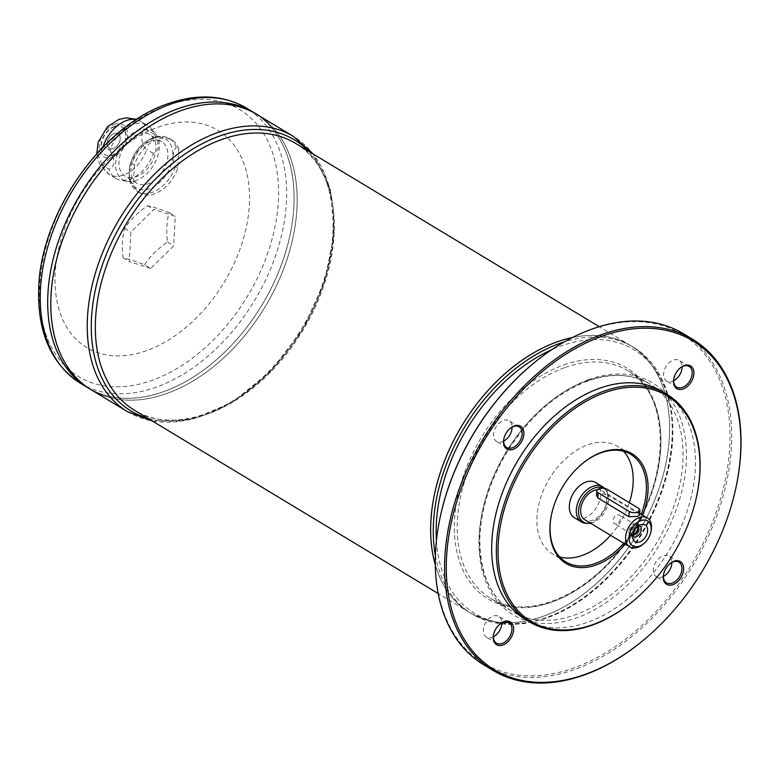 <?xml version="1.0" encoding="UTF-8"?>
<svg xmlns="http://www.w3.org/2000/svg" width="780" height="780" viewBox="0 0 780 780"><rect width="100%" height="100%" fill="white"/><g stroke="black" fill="none" stroke-linecap="round" stroke-linejoin="round"><path stroke-width="0.58" stroke-dasharray="3.9 2.92" d="M616.609 523.741A4.992 3.305 -58.9 0 1 614.26 523.614A4.992 3.305 -58.9 0 1 613.314 519.149A4.992 3.305 -58.9 0 1 617.077 514.937A4.992 3.305 -58.9 0 1 619.427 515.063A4.992 3.305 -58.9 0 1 620.373 519.519A4.992 3.305 -58.9 0 1 616.609 523.741M651.125 530.741A16.916 11.193 -58.9 0 1 642.905 544.362M596.515 495.583L598.699 493.019L607.152 494.695L607.425 489.46M597.265 489.743A16.916 11.193 -58.9 0 1 602.316 490.815A16.916 11.193 -58.9 0 1 603.164 511.075A16.916 11.193 -58.9 0 1 584.834 519.773M639.61 514.937L638.176 513.416L607.152 494.695M155.591 133.916A28.519 18.866 -58.9 0 1 153.611 165.077A28.519 18.866 -58.9 0 1 126.955 181.36A28.519 18.866 -58.9 0 1 116.444 157.404A28.519 18.866 -58.9 0 1 138.772 130.211A28.519 18.866 -58.9 0 1 155.591 133.916L151.339 128.602A30.927 20.465 -58.9 0 0 147.644 125.356A30.927 20.465 -58.9 0 0 133.097 124.585A30.927 20.465 -58.9 0 0 109.97 150.238L103.652 146.425M151.339 128.602A30.927 20.465 -58.9 0 1 154.352 134.472L147.664 130.435C140.449 126.74 139.493 144.358 146.679 149.399A30.927 20.465 -58.9 0 1 108.995 174.281A30.927 20.465 -58.9 0 1 102.287 165.165L97.354 153.075M178.756 149.204A30.927 20.465 -58.9 0 0 172.048 140.088A30.927 20.465 -58.9 0 0 134.374 164.96L131.957 163.507A30.927 20.465 -58.9 0 1 155.083 137.855A30.927 20.465 -58.9 0 1 169.64 138.626A30.927 20.465 -58.9 0 1 176.348 147.742L178.756 149.204L177.762 168.168A30.927 20.465 -58.9 0 1 140.088 193.05A30.927 20.465 -58.9 0 1 133.38 183.924L130.962 182.471L129.382 179.215L129.519 166.813L131.957 163.507M177.762 168.168L175.354 166.705C171.98 160.787 172.536 149.468 176.348 147.742M109.97 150.238C115.43 160.056 115.109 166.384 108.976 169.201L102.287 165.165M154.352 134.472C159.822 144.29 159.49 150.618 153.368 153.436A30.927 20.465 -58.9 0 1 120.276 180.063A30.927 20.465 -58.9 0 1 115.684 178.318A30.927 20.465 -58.9 0 1 108.976 169.201M114.27 124.43A18.603 12.314 -58.9 0 1 125.317 144.631A18.603 12.314 -58.9 0 1 100.649 153.397A18.603 12.314 -58.9 0 1 114.27 124.43M144.524 264.693A66.436 46.478 151.3 0 1 167.495 242.063A66.436 38.756 70.4 0 1 169.036 212.57A66.436 7.722 25.2 0 0 147.615 205.696A66.436 46.478 -28.7 0 0 124.654 228.326A66.436 38.756 -109.6 0 0 123.103 257.829A66.436 7.722 -154.8 0 1 144.524 264.693L150.725 268.437L173.696 245.807L175.246 216.314L153.826 209.44L130.855 232.07L129.304 261.573L150.725 268.437M167.495 242.063L173.696 245.807M169.036 212.57L175.246 216.314M147.615 205.696L153.826 209.44M124.654 228.326L130.855 232.07M123.103 257.829L129.304 261.573M134.374 164.96L133.38 183.924M158.135 127.179A126.867 83.947 -58.9 0 1 233.434 264.956A126.867 83.947 -58.9 0 1 65.257 324.675A126.867 83.947 -58.9 0 1 158.135 127.179M572.5 337.496A155.864 103.135 -58.9 0 1 630.688 345.637A155.864 103.135 -58.9 0 1 638.44 532.37A155.864 103.135 -58.9 0 1 469.609 612.514A155.864 103.135 -58.9 0 1 435.289 564.827M510.11 369.31A155.834 103.116 -58.9 0 1 557.339 341.806A155.834 103.116 -58.9 0 1 630.669 345.657A155.834 103.116 -58.9 0 1 638.43 532.36A155.834 103.116 -58.9 0 1 469.619 612.495A155.834 103.116 -58.9 0 1 434.363 494.803M557.359 341.806A155.834 103.116 -58.9 0 1 630.688 345.667A155.834 103.116 -58.9 0 1 638.44 532.37A155.834 103.116 -58.9 0 1 469.638 612.505A155.834 103.116 -58.9 0 1 440.095 473.294A155.834 103.116 -58.9 0 1 557.359 341.806M572.452 337.516A155.864 103.135 -58.9 0 1 630.698 345.647A155.864 103.135 -58.9 0 1 638.459 532.379A155.864 103.135 -58.9 0 1 469.619 612.524A155.864 103.135 -58.9 0 1 435.289 564.779M493.399 636.802A12.08 7.995 -58.9 0 1 492.024 637.406A12.08 7.995 -58.9 0 1 486.34 637.114A12.08 7.995 -58.9 0 1 484.048 626.32A12.08 7.995 -58.9 0 1 493.145 616.122A12.08 7.995 -58.9 0 1 498.829 616.424A12.08 7.995 -58.9 0 1 501.852 622.81M663.419 576.43A12.08 7.995 -58.9 0 1 662.044 577.034A12.08 7.995 -58.9 0 1 656.35 576.732A12.08 7.995 -58.9 0 1 654.069 565.939A12.08 7.995 -58.9 0 1 663.156 555.75A12.08 7.995 -58.9 0 1 668.84 556.052A12.08 7.995 -58.9 0 1 671.863 562.438M673.676 380.757A12.08 7.995 -58.9 0 1 672.292 381.361A12.08 7.995 -58.9 0 1 666.608 381.059A12.08 7.995 -58.9 0 1 664.316 370.266A12.08 7.995 -58.9 0 1 673.413 360.067A12.08 7.995 -58.9 0 1 679.097 360.37A12.08 7.995 -58.9 0 1 682.12 366.756M503.656 441.129A12.08 7.995 -58.9 0 1 502.281 441.733A12.08 7.995 -58.9 0 1 496.597 441.431A12.08 7.995 -58.9 0 1 494.305 430.638A12.08 7.995 -58.9 0 1 503.392 420.449A12.08 7.995 -58.9 0 1 509.087 420.742A12.08 7.995 -58.9 0 1 512.099 427.138M533.354 363.421A192.104 127.12 -58.9 0 1 591.591 329.511A192.104 127.12 -58.9 0 1 728.9 457.324A192.104 127.12 -58.9 0 1 555.38 673.208A192.104 127.12 -58.9 0 1 439.988 518.115M683.387 333.703A193.313 127.92 -58.9 0 1 693.01 565.305A193.313 127.92 -58.9 0 1 483.6 664.716M642.476 640.994A193.313 127.92 121.1 0 0 736.427 485.326M662.249 391.511A132.902 87.945 -58.9 0 1 668.87 550.739A132.902 87.945 -58.9 0 1 524.901 619.076M632.375 601.721A132.902 87.945 121.1 0 0 696.969 494.695M625.258 544.167A64.038 42.373 121.1 0 0 642.74 515.209M582.319 463.661A62.829 41.574 121.1 0 0 582.085 463.846A62.829 41.574 121.1 0 0 551.548 514.439A62.829 41.574 121.1 0 0 551.489 514.732M559.738 556.978A62.829 41.574 -58.9 0 1 552.581 553.937A62.829 41.574 -58.9 0 1 540.667 497.806A62.829 41.574 -58.9 0 1 587.944 444.795A62.829 41.574 -58.9 0 1 617.507 446.355A62.829 41.574 -58.9 0 1 623.542 451.269M629.353 502.691A62.829 41.574 -58.9 0 1 610.584 535.314M623.766 543.27A62.829 41.574 121.1 0 0 641.248 514.312M595.657 482.557A20.543 13.591 -58.9 0 1 596.681 507.166A20.543 13.591 -58.9 0 1 574.431 517.725M604.695 488.475A20.543 13.591 -58.9 0 1 605.816 489.957A20.543 13.591 -58.9 0 1 603.661 511.378A20.543 13.591 -58.9 0 1 585.712 523.263M603.437 488.29A19.656 13.006 -58.9 0 1 606.772 491.517A19.656 13.006 -58.9 0 1 605.709 510.237A19.656 13.006 -58.9 0 1 590.509 523.204M632.609 536.26A6.406 4.241 -58.9 0 1 631.683 534.709A6.406 4.241 -58.9 0 1 636.685 525.496A6.406 4.241 -58.9 0 1 637.358 525.31A6.406 4.241 -58.9 0 1 639.171 525.398M632.658 535.509A6.406 4.241 -58.9 0 1 630.601 535.119A6.406 4.241 -58.9 0 1 629.382 529.396A6.406 4.241 -58.9 0 1 634.198 523.994A6.406 4.241 -58.9 0 1 637.211 524.15A6.406 4.241 -58.9 0 1 638.518 525.798M637.484 526.578A4.992 3.305 121.1 0 0 636.49 525.359A4.992 3.305 121.1 0 0 631.078 527.923A4.992 3.305 121.1 0 0 631.322 533.91A4.992 3.305 121.1 0 0 632.873 534.222M253.929 112.603A160.69 106.334 -58.9 0 1 261.924 305.116A160.69 106.334 -58.9 0 1 87.857 387.757A160.69 106.334 -58.9 0 0 261.934 305.126A160.69 106.334 -58.9 0 0 253.939 112.603A160.67 106.314 -58.9 0 1 261.924 305.116A160.67 106.314 -58.9 0 1 87.877 387.738A160.67 106.314 -58.9 0 1 57.427 244.208A160.67 106.314 -58.9 0 1 178.318 108.644A160.67 106.314 -58.9 0 1 253.929 112.632L253.91 112.622A160.67 106.314 -58.9 0 1 261.904 305.107A160.67 106.314 -58.9 0 1 87.867 387.728A160.67 106.314 -58.9 0 1 51.519 266.389M129.607 136.997A160.67 106.314 -58.9 0 1 178.308 108.635A160.67 106.314 -58.9 0 1 253.91 112.622M132.697 138.859A160.67 106.314 -58.9 0 1 181.389 110.497A160.67 106.314 -58.9 0 1 257 114.484A160.69 106.334 -58.9 0 1 265.005 306.979A160.69 106.334 -58.9 0 1 90.948 389.62A160.67 106.314 -58.9 0 1 54.6 268.252M257 114.484A160.67 106.314 -58.9 0 1 264.995 306.969A160.67 106.314 -58.9 0 1 90.948 389.59A160.67 106.314 -58.9 0 1 60.508 246.07A160.67 106.314 -58.9 0 1 181.409 110.507A160.67 106.314 -58.9 0 1 257.02 114.494A160.67 106.314 -58.9 0 1 265.015 306.979A160.67 106.314 -58.9 0 1 90.968 389.6L90.948 389.59A160.69 106.334 -58.9 0 0 265.024 306.988A160.69 106.334 -58.9 0 0 257.029 114.475L257.02 114.494M150.472 141.229A24.16 15.99 -58.9 0 1 161.84 141.823A24.16 15.99 -58.9 0 1 163.049 170.771A24.16 15.99 -58.9 0 1 136.87 183.203A24.16 15.99 -58.9 0 1 132.288 161.616A24.16 15.99 -58.9 0 1 150.472 141.229M138.567 134.043A24.16 15.99 -58.9 0 1 149.945 134.638A24.16 15.99 -58.9 0 1 151.144 163.595A24.16 15.99 -58.9 0 1 124.966 176.017A24.16 15.99 -58.9 0 1 120.383 154.43A24.16 15.99 -58.9 0 1 138.567 134.043M153.368 153.436L146.679 149.399M114.163 126.555A16.195 10.715 -58.9 0 1 121.778 126.955A16.195 10.715 -58.9 0 1 122.587 146.357A16.195 10.715 -58.9 0 1 105.046 154.684A16.195 10.715 -58.9 0 1 101.975 140.215A16.195 10.715 -58.9 0 1 114.163 126.555M114.465 126.74A16.195 10.715 -58.9 0 1 122.09 127.14A16.195 10.715 -58.9 0 1 122.899 146.543A16.195 10.715 -58.9 0 1 105.359 154.869A16.195 10.715 -58.9 0 1 102.287 140.4A16.195 10.715 -58.9 0 1 114.465 126.74M114.114 133.555A8.453 5.596 -58.9 0 1 118.092 133.76A8.453 5.596 -58.9 0 1 118.511 143.9A8.453 5.596 -58.9 0 1 109.356 148.249A8.453 5.596 -58.9 0 1 107.747 140.692A8.453 5.596 -58.9 0 1 114.114 133.555A8.453 5.596 -58.9 0 1 118.111 133.77A8.453 5.596 -58.9 0 1 118.531 143.91A8.453 5.596 -58.9 0 1 109.366 148.258A8.453 5.596 -58.9 0 1 107.767 140.702A8.453 5.596 -58.9 0 1 114.124 133.565M510.042 428.483A12.08 7.995 121.1 0 0 509.818 428.668A12.08 7.995 121.1 0 0 503.948 438.389A12.08 7.995 121.1 0 0 503.89 438.682M680.062 368.101A12.08 7.995 121.1 0 0 679.828 368.287A12.08 7.995 121.1 0 0 673.959 378.017A12.08 7.995 121.1 0 0 673.9 378.31M669.806 563.784A12.08 7.995 121.1 0 0 669.572 563.969A12.08 7.995 121.1 0 0 663.702 573.7A12.08 7.995 121.1 0 0 663.643 573.983M499.795 624.156A12.08 7.995 121.1 0 0 499.561 624.341A12.08 7.995 121.1 0 0 493.691 634.072A12.08 7.995 121.1 0 0 493.633 634.355M136.344 119.564A30.927 20.465 -58.9 0 1 140.956 121.319A30.927 20.465 -58.9 0 1 147.664 130.435M152.285 138.362A28.519 18.866 -58.9 0 1 169.211 169.328A28.519 18.866 -58.9 0 1 131.41 182.754A28.519 18.866 -58.9 0 1 152.285 138.362M175.354 166.705A30.927 20.465 -58.9 0 1 137.67 191.588A30.927 20.465 -58.9 0 1 130.962 182.471M295.366 143.257A155.864 103.135 -58.9 0 1 303.127 329.989A155.864 103.135 -58.9 0 1 134.297 410.134C172.809 435.123 238.894 412.035 283.169 356.245C344.74 284.261 349.908 171.844 295.366 143.257M435.377 555.535A155.864 103.135 121.1 0 0 472.222 614.094A155.864 103.135 121.1 0 0 545.571 617.955A155.864 103.135 121.1 0 0 662.844 486.457A155.864 103.135 121.1 0 0 633.301 347.217A155.864 103.135 121.1 0 0 564.31 341.903M563.813 364.923A134.696 89.125 -58.9 0 1 643.763 511.192A134.696 89.125 -58.9 0 1 465.202 574.606A134.696 89.125 -58.9 0 1 563.813 364.923M501.852 622.889A154.07 101.946 121.1 0 0 547.15 617.282A154.07 101.946 121.1 0 0 672.184 439.686A154.07 101.946 121.1 0 0 561.376 345.842A154.07 101.946 121.1 0 0 551.675 349.732M436.41 540.706A154.07 101.946 121.1 0 0 501.735 622.869M565.227 367.399A132.902 87.945 -58.9 0 1 627.764 370.695A132.902 87.945 -58.9 0 1 634.384 529.922A132.902 87.945 -58.9 0 1 490.415 598.26A132.902 87.945 -58.9 0 1 465.221 479.534A132.902 87.945 -58.9 0 1 565.227 367.399M587.301 380.728A132.902 87.945 -58.9 0 1 649.847 384.023A132.902 87.945 -58.9 0 1 656.458 543.25A132.902 87.945 -58.9 0 1 512.489 611.588A132.902 87.945 -58.9 0 1 487.295 492.863A132.902 87.945 -58.9 0 1 587.301 380.728M588.968 379.538A135.32 89.544 -58.9 0 1 669.289 526.49A135.32 89.544 -58.9 0 1 489.898 590.197A135.32 89.544 -58.9 0 1 588.968 379.538M166.267 105.68A155.922 103.174 -58.9 0 1 258.823 275.018A155.922 103.174 -58.9 0 1 52.114 348.426A155.922 103.174 -58.9 0 1 166.267 105.68M80.408 383.253A160.69 106.334 121.1 0 0 156.029 387.241A160.69 106.334 121.1 0 0 276.939 251.657A160.69 106.334 121.1 0 0 246.48 108.108M127.403 411.625A160.69 106.334 121.1 0 0 203.024 415.603A160.69 106.334 121.1 0 0 323.944 280.02A160.69 106.334 121.1 0 0 293.475 136.471M308.782 151.349A158.281 104.734 -58.9 0 1 302.299 329.491A158.281 104.734 -58.9 0 1 147.703 418.236M638.176 513.416L638.45 508.18M636.49 525.359L619.427 515.063M631.322 533.91L614.26 523.614M639.688 513.367L602.316 490.815M147.644 125.356L136.753 119.301M172.048 140.088L169.64 138.626C164.258 135.788 158.788 135.437 153.241 137.563C141.024 142.838 133.117 152.588 129.519 166.813M140.088 193.05L137.67 191.588C132.902 188.175 130.143 184.051 129.382 179.215M126.955 181.36L120.276 180.063M115.684 178.318L108.995 174.281L100.123 165.019L97.948 159.851L96.827 153.66M630.688 345.667L599.245 326.664M469.638 612.505L438.175 593.541M501.793 624L523.633 623.707L546.487 618.111C566.231 611.013 585.068 599.128 603.008 582.455C634.696 552.123 656.117 515.882 667.28 473.733C681.505 419.075 667.972 367.419 633.301 347.217L630.698 345.647M500.253 623.805L472.222 614.094L469.619 612.524M649.847 384.023L627.764 370.695C668.967 393.032 671.58 471.88 631.673 532.76C595.355 592.634 527.953 623.161 490.415 598.26L512.489 611.588C490.347 597.441 479.476 572.803 479.885 537.673C481.153 507.156 491.117 477.155 509.779 447.661C531.765 414.511 557.914 392.243 588.227 380.874C611.92 372.762 632.463 373.805 649.847 384.023M630.698 454.311L617.507 446.355M565.763 561.892L552.581 553.937M606.772 491.517L605.816 489.957M631.683 534.709L632.921 538.843M637.358 525.31L641.589 524.472M639.697 525.652L637.211 524.15M633.077 536.62L630.601 535.119M161.84 141.823L149.945 134.638M136.87 183.203L124.966 176.017M152.373 421.054L191.383 419.669L232.226 402.402L270.631 371.26L302.533 329.618L324.5 281.999L334.162 233.512L330.408 189.326L313.453 154.177M551.548 514.439L551.431 515.034M519.168 426.835L509.087 420.742M506.678 447.515L496.597 441.431M503.948 438.389L503.822 438.984M689.179 366.454L679.097 360.37M676.689 387.143L666.608 381.059M673.959 378.017L673.842 378.612M678.922 562.136L668.84 556.052M666.442 582.826L656.35 576.732M663.702 573.7L663.585 574.285M508.911 622.508L498.829 616.424M496.421 643.198L486.34 637.114M493.691 634.072L493.565 634.657"/><path stroke-width="1.17" d="M643.841 543.592L642.905 544.362A16.916 11.193 -58.9 0 1 629.821 546.926A16.916 11.193 -58.9 0 1 626.613 531.814A16.916 11.193 -58.9 0 1 639.337 517.54A16.916 11.193 -58.9 0 1 647.303 517.959A16.916 11.193 -58.9 0 1 651.125 530.741L650.881 531.921A14.498 9.594 -58.9 0 1 643.841 543.592A14.498 9.594 -58.9 0 1 629.109 539.789A14.498 9.594 -58.9 0 1 640.78 520.611A14.498 9.594 -58.9 0 1 650.881 531.921M639.853 510.139L639.61 514.937L637.484 516.418L628.924 516.701L597.899 497.981L596.515 495.583L596.768 490.786A6.045 2.847 -177 0 1 600.805 488.329A6.045 2.847 -177 0 1 607.425 489.46L638.45 508.18A6.045 2.847 -177 0 1 639.853 510.139A6.045 2.847 -177 0 1 635.817 512.596A6.045 2.847 -177 0 1 629.197 511.466L598.182 492.736A6.045 2.847 -177 0 1 596.768 490.786M629.821 546.926L584.834 519.773A16.916 11.193 -58.9 0 1 581.626 504.67A16.916 11.193 -58.9 0 1 594.36 490.396A16.916 11.193 -58.9 0 1 597.265 489.743M103.652 146.425L103.282 146.201A30.927 20.465 -58.9 0 1 126.409 120.549A30.927 20.465 -58.9 0 1 136.344 119.564M97.354 153.075L103.282 146.201M435.289 564.827A155.864 103.135 -58.9 0 1 557.339 341.776A155.864 103.135 -58.9 0 1 572.5 337.496M434.363 494.803A155.834 103.116 -58.9 0 1 510.11 369.31M435.289 564.779A155.864 103.135 -58.9 0 1 557.359 341.786A155.864 103.135 -58.9 0 1 572.452 337.516M501.852 622.81A12.08 7.995 -58.9 0 1 493.399 636.802M671.863 562.438A12.08 7.995 -58.9 0 1 663.419 576.43M682.12 366.756A12.08 7.995 -58.9 0 1 673.676 380.757M512.099 427.138A12.08 7.995 -58.9 0 1 503.656 441.129M492.911 670.332L483.6 664.716A193.313 127.92 -58.9 0 1 439.871 518.71L439.988 518.115A192.104 127.12 -58.9 0 1 533.354 363.421L533.822 363.041A193.313 127.92 -58.9 0 1 592.42 328.916A193.313 127.92 -58.9 0 1 683.387 333.703L692.698 339.319A193.313 127.92 121.1 0 0 601.731 334.532A193.313 127.92 121.1 0 0 456.261 497.64A193.313 127.92 121.1 0 0 492.911 670.332A193.313 127.92 121.1 0 0 583.879 675.119A193.313 127.92 121.1 0 0 642.476 640.994L642.934 640.604A192.104 127.12 121.1 0 0 736.3 485.921A192.104 127.12 121.1 0 0 620.919 330.827A192.104 127.12 121.1 0 0 447.398 546.712A192.104 127.12 121.1 0 0 584.707 674.524A192.104 127.12 121.1 0 0 642.934 640.604M439.871 518.71A193.313 127.92 -58.9 0 1 533.822 363.041M736.3 485.921L736.427 485.326A193.313 127.92 121.1 0 0 692.698 339.319M513.611 629.704A13.289 8.794 -58.9 0 1 501.871 645.313A13.289 8.794 -58.9 0 1 493.565 634.657A13.289 8.794 -58.9 0 1 500.029 623.961A13.289 8.794 -58.9 0 1 513.611 629.704M683.631 569.332A13.289 8.794 -58.9 0 1 671.882 584.942A13.289 8.794 -58.9 0 1 663.585 574.285A13.289 8.794 -58.9 0 1 670.039 563.579A13.289 8.794 -58.9 0 1 683.631 569.332M693.888 373.659A13.289 8.794 -58.9 0 1 682.139 389.269A13.289 8.794 -58.9 0 1 673.842 378.612A13.289 8.794 -58.9 0 1 680.297 367.906A13.289 8.794 -58.9 0 1 693.888 373.659M523.867 434.031A13.289 8.794 -58.9 0 1 512.129 449.641A13.289 8.794 -58.9 0 1 503.822 438.984A13.289 8.794 -58.9 0 1 510.286 428.279A13.289 8.794 -58.9 0 1 523.867 434.031M529.552 621.884L524.901 619.076A132.902 87.945 -58.9 0 1 499.707 500.35A132.902 87.945 -58.9 0 1 599.713 388.216A132.902 87.945 -58.9 0 1 662.249 391.511L666.91 394.319A132.902 87.945 121.1 0 0 604.364 391.024A132.902 87.945 121.1 0 0 504.358 503.158A132.902 87.945 121.1 0 0 529.552 621.884A132.902 87.945 121.1 0 0 592.098 625.18A132.902 87.945 121.1 0 0 632.375 601.721L632.843 601.331A131.693 87.145 121.1 0 0 696.852 495.29A131.693 87.145 121.1 0 0 617.75 388.966A131.693 87.145 121.1 0 0 498.79 536.962A131.693 87.145 121.1 0 0 592.927 624.585A131.693 87.145 121.1 0 0 632.843 601.331M696.852 495.29L696.969 494.695A132.902 87.945 121.1 0 0 666.91 394.319M642.74 515.209A64.038 42.373 121.1 0 0 635.914 456.514A64.038 42.373 121.1 0 0 582.553 463.466A64.038 42.373 121.1 0 0 551.431 515.034A64.038 42.373 121.1 0 0 596.047 564.983A64.038 42.373 121.1 0 0 625.258 544.167M641.248 514.312A62.829 41.574 121.1 0 0 630.698 454.311A62.829 41.574 121.1 0 0 601.126 452.761A62.829 41.574 121.1 0 0 582.319 463.661M551.489 514.732A62.829 41.574 121.1 0 0 565.763 561.892A62.829 41.574 121.1 0 0 595.325 563.452A62.829 41.574 121.1 0 0 623.766 543.27M623.542 451.269A62.829 41.574 -58.9 0 1 629.353 502.691M610.584 535.314A62.829 41.574 -58.9 0 1 559.738 556.978M590.509 523.204A19.656 13.006 -58.9 0 1 587.535 523.39L585.712 523.263A20.543 13.591 -58.9 0 1 581.412 521.947L574.431 517.725A20.543 13.591 -58.9 0 1 570.541 499.385A20.543 13.591 -58.9 0 1 585.995 482.05A20.543 13.591 -58.9 0 1 595.657 482.557L602.638 486.769A20.543 13.591 -58.9 0 1 604.695 488.475M581.412 521.947A20.543 13.591 -58.9 0 1 577.522 503.597A20.543 13.591 -58.9 0 1 592.975 486.262A20.543 13.591 -58.9 0 1 602.638 486.769M587.535 523.39A19.656 13.006 -58.9 0 1 578.926 507.517A19.656 13.006 -58.9 0 1 594.487 487.978A19.656 13.006 -58.9 0 1 603.437 488.29M640.565 524.755A9.789 6.474 -58.9 0 1 641.589 524.472A9.789 6.474 -58.9 0 1 647.615 530.507A9.789 6.474 -58.9 0 1 641.062 541.349A9.789 6.474 -58.9 0 1 632.921 538.843A9.789 6.474 -58.9 0 1 640.565 524.755M639.171 525.398A6.406 4.241 -58.9 0 1 639.697 525.652A6.406 4.241 -58.9 0 1 640.019 533.325A6.406 4.241 -58.9 0 1 633.077 536.62A6.406 4.241 -58.9 0 1 632.609 536.26M638.518 525.798A6.406 4.241 -58.9 0 1 637.533 531.823A6.406 4.241 -58.9 0 1 632.658 535.509M632.873 534.222A4.992 3.305 121.1 0 0 633.672 534.037A4.992 3.305 121.1 0 0 637.484 526.578M313.453 154.177L293.475 136.471A160.69 106.334 121.1 0 0 217.864 132.493A160.69 106.334 121.1 0 0 96.944 268.076A160.69 106.334 121.1 0 0 127.403 411.625L90.958 389.62A160.69 106.334 -58.9 0 1 90.938 389.61L87.867 387.757A160.69 106.334 -58.9 0 1 87.857 387.748A160.69 106.334 -58.9 0 1 57.398 244.198A160.69 106.334 -58.9 0 1 178.308 108.615A160.69 106.334 -58.9 0 1 253.929 112.603L246.48 108.108A160.69 106.334 121.1 0 0 170.859 104.12A160.69 106.334 121.1 0 0 49.949 239.704A160.69 106.334 121.1 0 0 80.408 383.253C51.236 364.065 37.333 332.446 38.698 288.405C40.482 213.496 101.917 125.453 168.1 103.681C197.486 93.454 223.616 94.926 246.48 108.108M51.519 266.389A160.67 106.314 -58.9 0 1 129.607 136.997M80.408 383.253L87.857 387.748A160.69 106.334 -58.9 0 1 57.408 244.208A160.69 106.334 -58.9 0 1 178.328 108.625A160.69 106.334 -58.9 0 1 253.939 112.603L257.01 114.465A160.69 106.334 -58.9 0 1 257.02 114.465A160.69 106.334 -58.9 0 0 181.399 110.477A160.69 106.334 -58.9 0 1 257.029 114.475L293.475 136.471M90.938 389.61A160.69 106.334 -58.9 0 1 60.479 246.061A160.69 106.334 -58.9 0 1 181.399 110.477A160.69 106.334 -58.9 0 0 60.499 246.07A160.69 106.334 -58.9 0 0 90.958 389.62M54.6 268.252A160.67 106.314 -58.9 0 1 132.697 138.859M503.89 438.682A12.08 7.995 121.1 0 0 506.678 447.515A12.08 7.995 121.1 0 0 512.362 447.817A12.08 7.995 121.1 0 0 522.171 433.894A12.08 7.995 121.1 0 0 519.168 426.835A12.08 7.995 121.1 0 0 510.042 428.483M673.9 378.31A12.08 7.995 121.1 0 0 676.689 387.143A12.08 7.995 121.1 0 0 682.373 387.445A12.08 7.995 121.1 0 0 692.182 373.513A12.08 7.995 121.1 0 0 689.179 366.454A12.08 7.995 121.1 0 0 680.062 368.101M663.643 573.983A12.08 7.995 121.1 0 0 666.442 582.826A12.08 7.995 121.1 0 0 672.126 583.118A12.08 7.995 121.1 0 0 681.925 569.195A12.08 7.995 121.1 0 0 678.922 562.136A12.08 7.995 121.1 0 0 669.806 563.784M493.633 634.355A12.08 7.995 121.1 0 0 496.421 643.198A12.08 7.995 121.1 0 0 502.106 643.5A12.08 7.995 121.1 0 0 511.914 629.567A12.08 7.995 121.1 0 0 508.911 622.508A12.08 7.995 121.1 0 0 499.795 624.156M438.175 593.541L134.297 410.134A155.864 103.135 -58.9 0 1 104.744 270.904A155.864 103.135 -58.9 0 1 222.027 139.396A155.864 103.135 -58.9 0 1 295.366 143.257L599.245 326.664M564.31 341.903A155.864 103.135 121.1 0 0 559.962 343.356A155.864 103.135 121.1 0 0 435.377 555.535M551.675 349.732A154.07 101.946 121.1 0 0 436.41 540.706M147.703 418.236A158.281 104.734 -58.9 0 1 97.149 282.243A158.281 104.734 -58.9 0 1 219.941 135.944A158.281 104.734 -58.9 0 1 308.782 151.349M628.924 516.701L629.197 511.466M597.899 497.981L598.182 492.736M647.303 517.959L639.688 513.367M96.827 153.66L98.134 142.252L107.455 126.74L119.047 119.359L126.37 117.829L136.753 119.301M127.403 411.625L152.373 421.054M500.253 623.805L501.793 624"/></g></svg>
